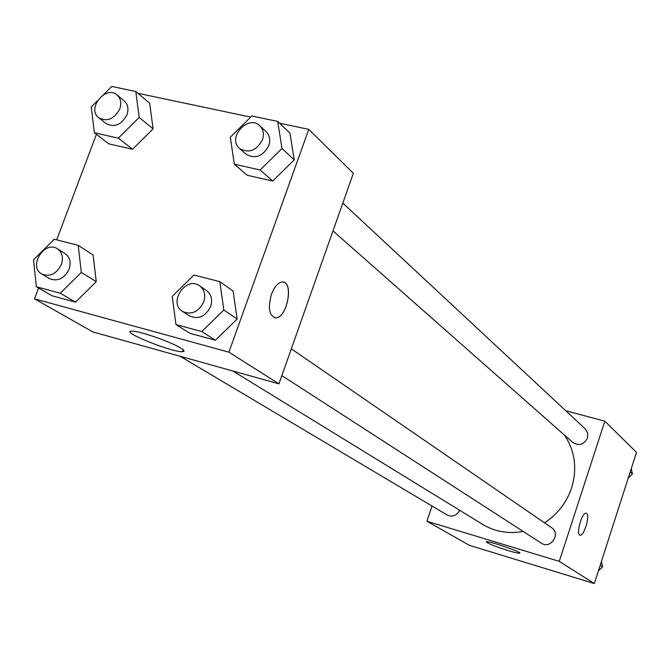<?xml version="1.0" encoding="UTF-8"?>
<svg xmlns="http://www.w3.org/2000/svg" width="670" height="670" viewBox="0 0 670 670"><rect width="100%" height="100%" fill="white"/><g stroke="black" fill="none" stroke-linecap="round" stroke-linejoin="round"><path stroke-width="1" d="M565.79 410.777L604.834 421.17L636.5 452.376L594.315 583.553L469.469 545.355L426.899 521.235L432.024 506.026M508.128 550.572C494.217 546.109 486.923 543.161 486.236 541.712C488.313 540.539 523.345 552.591 519.635 553.202C518.421 553.386 514.585 552.516 508.128 550.572M604.834 421.17L559.266 561.36L594.315 583.553M559.266 561.36L426.899 521.235M579.96 535.188L580.078 535.213C583.98 536.436 590.27 515.531 586.635 513.429C590.27 515.531 583.989 536.436 580.086 535.213C575.58 535.045 581.928 512.006 586.141 513.212L586.275 513.245M281.861 375.594L541.419 543.211C550.531 549.651 561.125 533.68 551.67 527.751L291.316 348.827M332.99 230.899L572.909 442.569C579.081 446.212 583.947 444.679 587.498 437.987L587.716 433.08L585.32 428.968L342.814 203.085M180.188 356.298L447.183 515.037C452.476 517.282 456.639 515.691 459.662 510.272M544.509 522.826C557.549 514.292 566.586 502.634 571.611 487.852C577.364 468.556 575.011 451.01 564.55 435.199M232.833 370.987L482.743 524.442C495.013 531.771 508.488 534.099 523.161 531.419M279.549 123.196L308.769 129.369L353.341 173.296L278.946 383.86L92.929 331.943L34.488 298.828L38.559 288.025M250.706 117.108L137.894 93.281M237.147 319.029L233.101 291.073L237.147 319.029L215.405 340.243L237.147 319.029L223.83 309.992L201.762 331.558L175.967 324.565L172.232 296.383L193.99 275.035L219.793 281.651L223.83 309.992M189.92 333.308L215.405 340.243L189.92 333.308L175.967 324.565M96.262 281.676L93.105 254.96L96.262 281.676L75.501 302.162L96.262 281.676L81.321 272.422L60.258 293.226L36.364 286.752L33.5 259.809L54.27 239.215L78.189 245.346L81.321 272.422M51.858 295.73L75.501 302.162L51.858 295.73L36.364 286.752M153.095 128.833L149.678 103.247L153.095 128.833L132.526 149.251L153.095 128.833L139.184 117.417L118.33 138.146L94.37 132.769L91.237 106.974L97.276 100.952M108.825 143.874L132.526 149.251L108.825 143.874L94.37 132.769M308.769 129.369L228.905 352.169L34.488 298.828M56.699 239.835L96.413 134.335M294.247 159.879L289.951 133.154L294.247 159.879L272.715 181.026L294.247 159.879L281.995 148.497L260.153 169.987L234.307 164.184L230.304 137.25L251.845 115.977L277.698 121.429L281.995 148.497M247.188 175.239L272.715 181.026L247.188 175.239L234.307 164.184M180.682 348.006C184.443 350.326 185.046 351.557 182.491 351.691C172.115 352.546 118.707 330.955 131.94 331.164C138.698 330.687 170.959 341.834 180.682 348.006M228.905 352.169L278.946 383.86M271.442 294.365C274.323 286.911 277.832 282.807 281.97 282.053C294.088 280.236 287.455 318.133 275.764 317.865C269.173 316.005 267.732 308.166 271.442 294.365M274.44 317.722L275.755 317.856C286.5 318.242 293.937 283.929 283.46 282.162M182.466 311.399L189.51 315.947C198.429 319.741 205.489 316.6 210.665 306.517C212.733 299.699 211.36 294.381 206.536 290.562L199.635 285.814C186.034 275.613 167.793 302.765 182.466 311.399C191.444 315.218 198.546 312.044 203.764 301.877C205.858 295.009 204.484 289.658 199.635 285.814M219.793 281.651L233.101 291.073M201.762 331.558L215.405 340.243M41.758 273.997L49.597 278.661C57.762 281.802 64.27 278.653 69.119 269.206C71.263 262.38 69.948 257.205 65.174 253.67L57.461 248.821C44.547 239.894 27.905 266.551 41.758 273.997C49.965 277.154 56.515 273.971 61.405 264.457C63.566 257.59 62.251 252.372 57.461 248.821M78.189 245.346L93.105 254.96M60.258 293.226L75.501 302.162M239.567 148.48L246.066 154.217C255.245 159.343 262.824 156.478 268.812 145.625C270.613 139.996 269.734 135.348 266.166 131.697L259.818 125.776C248.193 114.009 226.728 138.087 239.567 148.48C248.796 153.623 256.426 150.733 262.456 139.804C264.281 134.126 263.402 129.452 259.818 125.776M277.698 121.429L289.951 133.154M260.153 169.987L272.715 181.026M103.507 94.738L111.815 86.447L135.801 91.505L139.184 117.417M98.8 117.845L106.111 123.598C114.52 127.786 121.471 124.838 126.957 114.754C128.858 108.967 127.953 104.352 124.243 100.91L117.066 94.981C105.693 84.722 86.371 108.917 98.8 117.845C107.25 122.049 114.243 119.067 119.779 108.908C121.697 103.088 120.793 98.448 117.066 94.981M135.801 91.505L149.678 103.247M118.33 138.146L132.526 149.251M601.434 561.41L602.581 566.962L598.385 570.899M600.178 565.329L602.581 566.962M631.282 468.606L632.447 474.017L628.276 477.953M630.21 471.94L632.447 474.017M182.491 351.691L183.195 349.765"/></g></svg>

